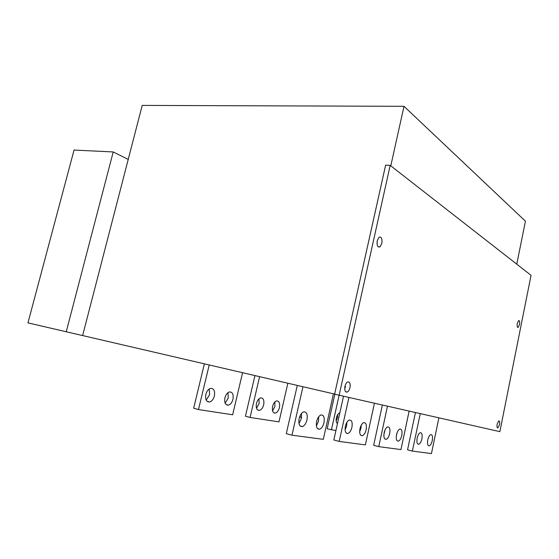 <?xml version="1.0" encoding="UTF-8"?>
<svg xmlns="http://www.w3.org/2000/svg" width="559" height="559" viewBox="0 0 559 559"><rect width="100%" height="100%" fill="white"/><g stroke="black" fill="none" stroke-linecap="round" stroke-linejoin="round"><path stroke-width="0.84" d="M339.138 395.213L499.872 431.66L531.05 275.321L390.189 165.373L385.626 165.15L334.617 394.158L339.138 395.213L390.189 165.373M66.242 331.773L113.218 151.95L74.054 150.05L27.95 322.871L334.631 394.088M242.578 372.699L232.656 414.785L198.487 409.551L193.659 408.224L204.377 363.818M333.457 393.815L323.312 439.332L291.952 435.195L286.292 433.644L297.29 385.41M287.857 383.215L278.983 421.877L250.076 417.447L245.443 416.203L254.953 375.571M374.432 403.214L365.39 444.88L339.194 441.428L333.828 439.982L343.526 396.205M409.132 411.082L400.964 449.569L378.757 446.641L373.671 445.299L382.37 405.016M335.91 430.591L327.148 428.788L334.848 394.214M438.885 417.832L431.443 453.594L412.374 451.078L407.553 449.813L415.435 412.514M209.22 364.943L198.487 409.551M302.964 386.73L291.952 435.195M206.201 400.111L209.597 394.696L209.213 388.987M225.165 403.207L228.233 398.05L227.967 392.67M256.539 408.294L259.083 403.598L258.992 398.784M272.596 410.886L274.881 406.442L274.867 401.935M336.183 420.983L337.517 417.713L337.72 414.547M299.128 418.579C298.324 424.078 299.421 426.748 302.433 426.587C304.522 425.727 306.039 423.491 306.975 419.879C307.785 414.359 306.667 411.704 303.607 411.906C301.56 412.78 300.064 415.009 299.128 418.579M298.974 423.547L301.378 418.425L301.518 413.464M205.845 394.402C205.111 399.482 206.369 402.012 209.625 401.991C211.875 401.278 213.461 399.259 214.39 395.933C215.131 390.832 213.845 388.309 210.54 388.379C208.332 389.113 206.774 391.118 205.845 394.402M316.632 421.472C315.856 426.734 316.848 429.312 319.622 429.207C321.614 428.404 323.06 426.231 323.975 422.681C324.758 417.405 323.745 414.841 320.929 414.981C318.972 415.798 317.54 417.964 316.632 421.472M348.907 397.428L339.194 441.428M345.378 426.217C344.637 431.101 345.476 433.532 347.894 433.511C349.71 432.792 351.052 430.723 351.918 427.3C352.659 422.408 351.8 419.984 349.354 420.033C347.565 420.759 346.238 422.828 345.378 426.217M359.982 428.634C359.269 433.33 360.038 435.685 362.288 435.699C364.014 435.021 365.293 433.001 366.138 429.647C366.851 424.945 366.075 422.597 363.797 422.604C362.099 423.296 360.828 425.301 359.982 428.634M387.471 406.169L378.757 446.641M384.159 432.624C383.481 437.026 384.138 439.255 386.129 439.311C387.708 438.696 388.896 436.775 389.693 433.539C390.371 429.137 389.707 426.915 387.694 426.873C386.136 427.495 384.955 429.41 384.159 432.624M396.541 434.671C395.884 438.92 396.485 441.086 398.35 441.163C399.853 440.576 400.992 438.703 401.767 435.538C402.424 431.282 401.816 429.123 399.93 429.053C398.448 429.647 397.316 431.52 396.541 434.671M420.27 413.611L412.374 451.078M417.154 438.074C416.532 442.085 417.049 444.139 418.719 444.251C420.102 443.706 421.165 441.91 421.898 438.864C422.52 434.853 421.996 432.799 420.312 432.701C418.943 433.246 417.894 435.035 417.154 438.074M427.775 439.828C427.167 443.713 427.649 445.719 429.221 445.837C430.542 445.32 431.562 443.566 432.275 440.576C432.883 436.691 432.393 434.692 430.814 434.581C429.508 435.098 428.494 436.852 427.775 439.828M316.408 425.972L318.483 421.269L318.693 416.769M345.078 429.864L346.615 425.944L346.901 422.297M359.668 431.786L360.932 428.327L361.24 425.168M383.865 434.797L384.955 430.102M396.303 436.153L397.072 432.813M224.928 397.826C224.208 402.697 225.354 405.142 228.372 405.17C230.525 404.506 232.048 402.536 232.956 399.266C233.676 394.374 232.509 391.936 229.442 391.943C227.331 392.628 225.829 394.591 224.928 397.826M259.6 376.654L250.076 417.447M256.462 403.479C255.784 408.021 256.77 410.334 259.418 410.425C261.395 409.824 262.814 407.944 263.68 404.772C264.365 400.223 263.366 397.91 260.676 397.854C258.726 398.462 257.329 400.342 256.462 403.479M272.596 406.372C271.933 410.746 272.841 412.996 275.321 413.108C277.208 412.549 278.571 410.711 279.409 407.595C280.08 403.207 279.158 400.971 276.642 400.88C274.783 401.453 273.435 403.284 272.596 406.372M299.792 416.434L301.539 417.601M339.11 395.206L331.403 429.899M339.837 412.856L339.788 412.863C338.265 413.318 337.14 414.967 336.392 417.818C335.861 420.745 336.218 422.667 337.461 423.582M344.714 388.882L345.504 386.611M377.039 243.955L377.339 242.899M516.768 264.169L525.439 221.189L404.003 106.315L142.21 105.406L82.634 335.526M404.003 106.315L390.79 165.841M113.218 151.95L128.228 159.399M497.168 424.099C496.776 426.622 497.014 427.901 497.873 427.942L499.522 424.679C499.907 422.164 499.669 420.885 498.803 420.843L497.168 424.099M517.313 323.354C516.914 326.107 517.187 327.483 518.116 327.476L519.493 324.639C519.891 321.893 519.618 320.517 518.682 320.524L517.313 323.354M377.241 240.677C376.717 245.422 377.618 247.49 379.952 246.889L381.832 243.389C382.363 238.644 381.455 236.576 379.1 237.198L377.241 240.677M344.959 386.374C344.393 390.51 345.176 392.404 347.314 392.048C348.53 391.363 349.424 389.882 349.976 387.618C350.542 383.467 349.752 381.58 347.593 381.965C346.391 382.656 345.511 384.124 344.959 386.374M300.099 425.965L302.433 426.587M207.082 401.313L209.625 401.991M317.568 428.669L319.622 429.207M226.122 404.576L228.372 405.17M346.238 433.078L347.894 433.511M257.587 409.943L259.418 410.425M360.807 435.314L362.288 435.699M273.672 412.682L275.321 413.108M384.906 438.997L386.129 439.311M300.442 417.224L301.553 417.51M397.239 440.883L398.35 441.163M417.79 444.014L418.719 444.251M428.369 445.621L429.221 445.837M497.426 427.838L497.873 427.942M345.525 391.635L347.314 392.048M517.62 327.399L518.116 327.476M378.031 246.673L379.952 246.889"/></g></svg>
